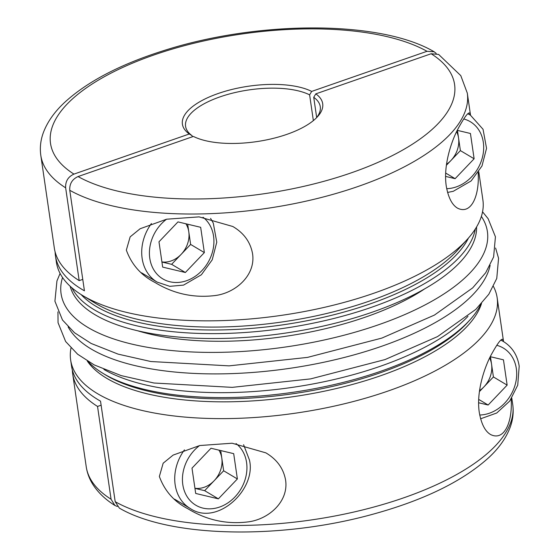 <?xml version="1.0" encoding="UTF-8"?>
<svg xmlns="http://www.w3.org/2000/svg" width="560" height="560" viewBox="0 0 560 560"><rect width="100%" height="100%" fill="white"/><g stroke="black" fill="none" stroke-linecap="round" stroke-linejoin="round"><path stroke-width="0.84" d="M115.192 501.69A215.509 85.12 -8.3 0 0 403.83 497.784A215.509 85.12 -8.3 0 0 512.736 404.544C513.765 411.964 512.988 419.342 510.391 426.678C506.387 437.675 499.135 448.028 488.621 457.744C462.119 481.67 422.933 500.661 371.056 514.724C279.895 539.609 170.079 537.74 119.364 508.123L115.192 501.69L100.527 401.156A215.509 85.12 171.7 0 1 71.561 366.226L70.644 359.94A215.509 85.12 171.7 0 1 70.98 348.082M316.435 117.845A68.054 26.88 -8.3 0 0 320.264 106.68A68.054 26.88 -8.3 0 0 313.726 97.3L315.805 93.87L431.144 53.753L438.62 54.425L460.782 75.621L467.306 93.128A215.509 85.12 171.7 0 1 358.4 186.368A215.509 85.12 171.7 0 1 69.762 190.281C69.426 183.82 72.198 179.249 78.071 176.554L193.41 136.437A70.889 28 -8.3 0 0 258.986 141.267A70.889 28 -8.3 0 0 317.618 116.599A70.889 28 -8.3 0 0 315.805 93.87M480.893 304.185A205.583 81.2 171.7 0 1 470.141 319.669A205.583 81.2 171.7 0 1 380.975 371.182A205.583 81.2 171.7 0 1 102.802 373.254A205.583 81.2 171.7 0 1 88.074 361.494M285.558 479.892C288.995 501.326 268.898 519.281 248.213 521.878C226.765 524.531 206.682 520.17 187.971 508.795C174.23 501.788 164.689 491.015 159.362 476.49L163.156 463.225L173.124 455.098L199.731 445.536L232.092 443.219L265.832 452.844C276.822 459.319 283.402 468.335 285.558 479.892M493.444 286.454A215.509 85.12 171.7 0 1 497.147 297.724A215.509 85.12 171.7 0 1 388.248 390.964A215.509 85.12 171.7 0 1 70.644 359.94M511.161 399.056C512.659 421.134 504.63 441.539 490.623 434.553C485.1 431.354 481.313 423.955 479.276 412.363C476.084 391.013 485.023 366.338 491.057 355.117C497.371 343.567 501.256 338.338 502.712 339.437L503.538 341.523M218.379 498.848L237.377 478.947L233.688 453.649L210.994 448.252L191.996 468.146L195.692 493.451L218.379 498.848L204.652 490.672L214.151 480.725A24.101 19.908 120.8 0 0 221.802 458.122A24.101 19.908 120.8 0 0 218.89 450.128M476.574 226.954A205.583 81.2 171.7 0 1 372.358 312.144A205.583 81.2 171.7 0 1 70.147 286.244M316.68 117.537L313.726 97.3M55.125 251.986A215.509 85.12 -8.3 0 0 55.468 255.885A215.509 85.12 -8.3 0 0 84.434 290.815L69.762 190.281M55.468 255.885L56.385 262.171A215.509 85.12 -8.3 0 0 82.383 295.358A215.509 85.12 -8.3 0 0 373.982 293.188A215.509 85.12 -8.3 0 0 467.453 239.183A215.509 85.12 -8.3 0 0 482.888 199.948L478.772 171.759M436.198 53.417L434.168 51.772L427.021 51.303L311.689 91.413L309.61 94.85A68.054 26.88 -8.3 0 0 232.008 93.289A68.054 26.88 -8.3 0 0 185.584 126.329A68.054 26.88 -8.3 0 0 192.122 135.709L189.287 133.987L73.955 174.104C68.089 176.778 65.317 181.349 65.646 187.824L79.184 280.63L82.761 279.384M311.689 91.413A70.889 28 -8.3 0 0 218.225 93.492A70.889 28 -8.3 0 0 189.287 133.987M478.142 172.711C479.619 194.88 471.625 215.131 457.604 208.201C452.095 204.995 448.315 197.645 446.271 186.158C443.044 164.85 451.913 140.21 457.975 128.905C464.317 117.257 468.223 111.986 469.686 113.092L470.526 115.206M177.975 221.9L158.977 241.801L162.666 267.106L185.36 272.503L204.358 252.602L200.669 227.304L177.975 221.9M161.917 261.933A24.101 19.908 120.8 0 0 181.132 254.38A24.101 19.908 120.8 0 0 188.783 231.777A24.101 19.908 120.8 0 0 185.871 223.783M161.924 262.024L171.626 264.327L185.36 272.503M171.626 264.327L190.631 244.426L204.358 252.602M190.631 244.426L187.677 224.21M445.606 176.414L455.126 178.675L474.124 158.774L470.435 133.476L457.254 130.34M446.516 164.269A24.101 19.908 120.8 0 0 450.891 160.552A24.101 19.908 120.8 0 0 458.549 137.949A24.101 19.908 120.8 0 0 456.61 131.677M445.676 173.054L455.126 178.675M446.376 165.284L460.39 150.605L474.124 158.774M460.39 150.605L457.443 130.382M252.553 253.687C255.92 275.142 235.641 293.069 214.97 295.568C193.585 298.144 173.579 293.776 154.952 282.45C141.155 275.401 131.621 264.621 126.336 250.11L130.151 236.866L140.112 228.746L166.67 219.198L199.094 216.874L232.813 226.499C243.838 232.974 250.418 242.032 252.553 253.687M71.904 287.812A205.583 81.2 -8.3 0 0 371.644 307.244A205.583 81.2 -8.3 0 0 475.335 228.956M192.283 136.829L192.122 135.709M79.184 280.63A215.509 85.12 171.7 0 1 54.341 248.15L40.803 155.351A215.509 85.12 171.7 0 0 65.646 187.824M313.362 120.61L309.61 94.85M467.999 316.309A205.583 81.2 171.7 0 1 380.261 366.282A205.583 81.2 171.7 0 1 103.887 369.425M101.115 405.195L97.538 406.441L111.076 499.24L114.912 505.47L117.334 506.471M72.352 370.062A215.509 85.12 -8.3 0 0 72.695 373.961A215.509 85.12 -8.3 0 0 97.538 406.441M194.936 488.285A24.101 19.908 120.8 0 0 214.151 480.725L223.65 470.778L220.703 450.555M223.65 470.778L237.377 478.947M194.95 488.369L204.652 490.672M478.625 402.759L488.145 405.02L507.143 385.126L503.454 359.821L490.273 356.685M479.395 391.629L483.91 386.897A24.101 19.908 120.8 0 0 491.568 364.294A24.101 19.908 120.8 0 0 489.629 358.022M479.535 390.614A24.101 19.908 120.8 0 0 483.91 386.897L493.416 376.95L490.462 356.734M478.702 399.399L488.145 405.02M493.416 376.95L507.143 385.126M470.141 319.669L467.992 322.056A202.846 80.122 171.7 0 1 380.009 372.883A202.846 80.122 171.7 0 1 105.546 374.927L102.802 373.254M78.071 176.554A204.169 80.64 -8.3 0 0 351.407 172.788A204.169 80.64 -8.3 0 0 431.144 53.753M199.556 445.571A36.862 30.45 120.8 0 0 184.688 491.806A36.862 30.45 120.8 0 0 223.111 505.61A36.862 30.45 120.8 0 0 246.568 462.462A36.862 30.45 120.8 0 0 236.047 443.576M481.53 303.485A202.846 80.122 171.7 0 1 380.436 375.802A202.846 80.122 171.7 0 1 87.262 361.004M82.383 295.358L95.067 303.093A202.846 80.122 -8.3 0 0 369.53 301.049A202.846 80.122 -8.3 0 0 457.506 250.222L467.453 239.183M166.537 219.226A36.862 30.45 120.8 0 0 149.786 258.293A36.862 30.45 120.8 0 0 197.12 274.939A36.862 30.45 120.8 0 0 203.028 217.231M210.581 218.365L213.283 223.111L216.776 242.165L212.219 259.812L201.39 274.757L183.54 285.11L169.806 286.328L157.164 282.114A42.532 35.14 -59.2 0 1 142.135 258.363A42.532 35.14 -59.2 0 1 151.424 223.524M446.698 188.671A36.862 30.45 120.8 0 0 482.524 156.961A36.862 30.45 120.8 0 0 463.729 118.958M467.831 113.813A42.532 35.14 -59.2 0 1 470.449 115.192L483.049 129.29L486.542 148.337L481.985 165.984L471.156 180.929L453.299 191.282L447.573 192.451M81.109 294.574A202.846 80.122 -8.3 0 0 369.957 303.968A202.846 80.122 -8.3 0 0 468.447 238.063M427.021 51.303A204.169 80.64 -8.3 0 0 153.692 55.069A204.169 80.64 -8.3 0 0 73.955 174.104M490.126 265.321A215.411 85.085 171.7 0 1 381.682 346.262A215.411 85.085 171.7 0 1 68.124 326.879M481.369 216.412A215.411 85.085 171.7 0 1 378.546 324.765A215.411 85.085 171.7 0 1 154.532 348.432A215.411 85.085 171.7 0 1 62.538 277.515M424.683 288.862A188.671 74.522 171.7 0 1 365.596 317.058A188.671 74.522 171.7 0 1 137.564 330.75M114.912 505.47C105.707 499.737 98.511 492.961 93.317 485.149C89.579 479.444 87.22 473.319 86.233 466.76A215.509 85.12 -8.3 0 0 111.076 499.24M174.545 499.149L190.183 508.459A42.532 35.14 -59.2 0 1 184.443 449.869M479.717 415.016A36.862 30.45 120.8 0 0 516.334 368.634A36.862 30.45 120.8 0 0 496.748 345.303M500.857 340.158A42.532 35.14 -59.2 0 1 503.468 341.544C512.218 347.025 517.468 355.236 519.197 366.177L517.727 385.175L509.705 401.093L496.755 412.993L480.592 418.796M497.147 297.724L503.552 341.593M511.791 398.104L512.736 404.544M141.519 272.797L157.164 282.114M467.95 113.708L470.449 115.192M470.526 115.241L467.306 93.128M434.168 51.772C379.967 19.838 257.103 20.489 163.24 50.771C120.498 64.316 87.794 81.375 65.135 101.941C54.495 111.72 47.166 122.15 43.134 133.238C40.544 140.56 39.767 147.931 40.803 155.351M57.939 311.871L58.051 322.707L65.625 341.509L77.637 354.228L94.262 364.938L121.219 375.62L153.986 383.012L232.211 387.359L310.646 378.889L385 359.583L437.542 336.595L475.804 309.393L488.831 294.231L496.755 278.453L498.561 258.272L495.593 248.024M60.088 273.441L56.945 280.931L54.915 301.21L62.489 320.019L74.501 332.738L91.126 343.448L118.083 354.123L150.85 361.522L229.075 365.862L307.51 357.392L381.864 338.086L434.406 315.098L472.668 287.896L485.695 272.741L493.619 256.963L495.425 236.782L488.117 218.68L482.552 211.813M72.695 373.961L86.233 466.76M190.183 508.459C217.042 526.743 256.662 489.349 249.438 460.005L243.6 444.71M500.976 340.053L503.468 341.544"/></g></svg>
